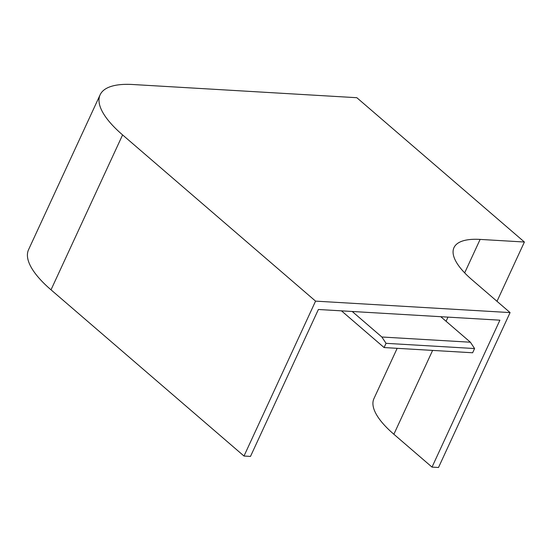 <?xml version="1.0" encoding="UTF-8"?>
<svg xmlns="http://www.w3.org/2000/svg" width="552" height="552" viewBox="0 0 552 552"><rect width="100%" height="100%" fill="white"/><g stroke="black" fill="none" stroke-linecap="round" stroke-linejoin="round"><path stroke-width="0.83" d="M524.4 242.017L356.84 97.704L132.811 84.511A106.025 35.501 24.8 0 0 100.133 94.785L28.552 249.69A106.025 35.501 24.8 0 0 51.012 289.821L243.998 456.035L250.491 456.414L318.38 309.493L499.905 320.181L432.016 467.109L438.509 467.489L510.082 312.584L471.946 279.733A84.822 28.4 -155.2 0 1 453.979 247.634A84.822 28.4 -155.2 0 1 480.123 239.409L524.4 242.017L497 301.316M100.133 94.785A106.025 35.501 24.8 0 0 122.592 134.916L315.572 301.13L243.998 456.035M315.572 301.13L510.082 312.584M432.016 467.109L393.873 434.258A94.15 31.519 -155.2 0 1 373.932 398.627L397.178 348.319M341.481 310.852L384.088 347.553L472.636 352.769L474.589 348.54L470.401 342.219L381.853 337.003L352.224 311.487M470.401 342.219L440.772 316.703M474.589 348.54L386.041 343.33L381.853 337.003M384.088 347.553L386.041 343.33M122.592 134.916L51.012 289.821M480.123 239.409L464.667 272.874M447.996 317.124L446.085 321.271M432.616 350.41L393.873 434.258"/></g></svg>
